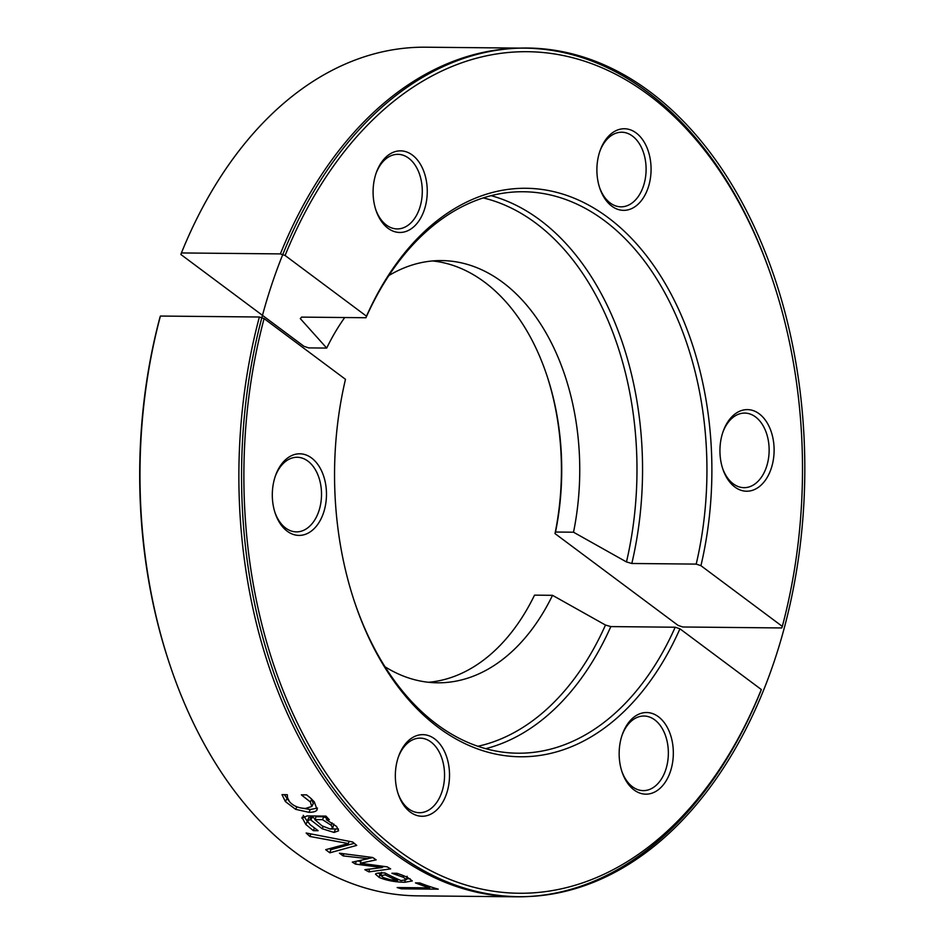 <?xml version="1.0" encoding="UTF-8"?>
<svg xmlns="http://www.w3.org/2000/svg" width="944" height="944" viewBox="0 0 944 944"><rect width="100%" height="100%" fill="white"/><g stroke="black" fill="none" stroke-linecap="round" stroke-linejoin="round"><path stroke-width="1.42" d="M679.94 628.81A284.262 188.647 90.6 0 1 354.59 602.06A284.262 188.647 90.6 0 1 345.48 379.311L264.096 318.6L259.376 317.007A424.34 281.607 90.6 0 0 516.498 896.8A424.34 281.607 90.6 0 0 760.781 691.055L761.312 689.521L679.94 628.81L675.196 627.217L610.827 626.592L605.482 625.046L552.523 595.322L534.528 595.145A211.114 140.101 90.6 0 1 428.588 682.276M160.409 316.051L159.878 317.597A420.823 279.271 90.6 0 0 169.365 663.302L169.908 664.93A424.34 281.607 -89.4 0 1 160.409 316.051L259.376 317.007M385.069 666.818A211.114 140.101 90.6 0 0 437.579 682.807A211.114 140.101 90.6 0 0 552.523 595.322M675.196 627.217A280.746 186.31 -89.4 0 1 517.878 753.206A280.746 186.31 -89.4 0 1 354.319 601.245M605.482 625.046A277.347 184.056 -89.4 0 1 477.924 746.267M485.723 748.675A280.746 186.31 90.6 0 0 610.827 626.592M354.224 843.322L330.884 849.659A420.823 279.271 -89.4 0 1 329.539 848.656M309.903 836.467A424.34 281.607 -89.4 0 1 306.139 833.009L352.643 841.977A424.34 281.607 90.6 0 0 356.726 845.387L329.845 852.81A424.34 281.607 -89.4 0 1 325.692 849.671L348.336 843.547L309.903 836.467L310.906 833.953M349.162 841.328L348.336 843.547M330.884 849.659L329.845 852.81M415.466 882.888L419.82 882.935A424.34 281.607 90.6 0 0 438.264 889.165L401.424 888.811A424.34 281.607 -89.4 0 1 397.164 887.549L429.65 887.867A424.34 281.607 -89.4 0 1 415.466 882.888M429.839 886.569L429.65 887.867M401.578 887.596L401.424 888.811M385.541 873.271L385.176 874.864L380.81 875.702L381.541 872.362M397.802 879.183L397.53 880.575A424.34 281.607 -89.4 0 1 385.176 874.864M381.518 872.929L380.951 875.477L383.217 877.566L390.084 879.69L397.53 880.575M381.057 874.581L378.06 873.117M410.062 878.699L406.604 878.864M402.085 875.1L407.265 877.247L412.316 880.941L404.787 882.262C394.97 882.097 386.426 880.481 379.169 877.424L375.5 874.168C375.806 873.318 378.107 872.905 382.391 872.929L384.928 872.952A424.34 281.607 90.6 0 0 401.094 880.61L406.439 879.655L403.253 877.236L392.149 873.353A424.34 281.607 -89.4 0 1 391.925 873.235L396.999 873.283L402.085 875.1M397.566 873.483L397.247 874.899M360.82 861.435L357.54 860.999M384.833 866.533L382.403 866.863M372.809 857.577L368.325 858.521M343.179 855.913A424.34 281.607 -89.4 0 1 339.439 853.199L372.691 857.494A424.34 281.607 90.6 0 0 376.16 859.866L360.313 863.241L387.134 866.84A424.34 281.607 90.6 0 0 390.651 868.893L368.88 871.89A424.34 281.607 -89.4 0 1 364.856 869.684L382.226 867.56L355.44 864.102A424.34 281.607 -89.4 0 1 352.301 862.108L368.278 858.698L343.179 855.913L343.852 853.777M368.797 856.999L368.278 858.698M356.23 861.282L355.44 864.102M382.568 866.238L382.226 867.56M369.552 869.117L368.88 871.89M361.163 860.232L360.313 863.241M326.978 818.389L323.839 816.772L322.482 819.652L314.812 819.581L321.998 825.835L330.176 829.009L332.725 828.218L331.096 825.198L322.482 819.652M323.839 816.772L316.169 816.702L314.812 819.581M332.725 828.218L333.798 823.994M308.346 822.708L303.225 815.333M315.036 819.121L312.464 816.666L308.735 818.035M338.448 828.985L331.12 828.974M327.344 817.622L326.364 819.687L336.63 826.484L338.577 830.803L334.082 832.443L322.234 828.761L310.21 819.534L307.39 820.926L309.998 824.56L317.904 830.531A424.34 281.607 90.6 0 0 318.104 830.72L313.361 830.673L305.856 824.501L302.033 817.469M302.481 816.89L301.868 818.2L307.048 815.923L325.951 816.112A424.34 281.607 90.6 0 0 329.291 819.722L326.364 819.687M314.411 828.207L313.361 830.673M308.818 817.492L307.39 820.926M312.464 816.666L311.107 819.545M323.167 826.614L322.234 828.761M317.208 809.539C316.488 811.392 313.715 812.312 308.889 812.312L295.614 809.327L285.395 801.586L281.996 794.636L287.224 794.695A424.34 281.607 90.6 0 0 287.401 794.931L287.472 797.633L289.525 801.704C293.183 805.94 298.505 808.182 305.514 808.43L311.803 806.495L313.266 803.71L311.791 799.179L310.305 801.904L301.561 795.06A424.34 281.607 -89.4 0 1 301.384 794.824L306.599 794.883L310.505 798.01L314.305 801.869L317.125 809.728M289.277 801.397L284.356 794.659M317.467 808.088L310.305 809.492L300.794 807.958M311.803 806.495L310.305 801.904M516.498 896.8L417.531 895.844A424.34 281.607 -89.4 0 1 169.908 664.93M761.312 689.521A420.823 279.271 -89.4 0 1 397.66 849.919A420.823 279.271 -89.4 0 1 264.096 318.6M631.371 719.411A40.816 27.093 90.6 0 0 622.391 734.279A40.816 27.093 90.6 0 0 622.037 771.956A40.816 27.093 90.6 0 0 659.325 788.936A40.816 27.093 90.6 0 0 669.449 732.001A40.816 27.093 90.6 0 0 631.371 719.411M326.435 491.93A40.816 27.093 90.6 0 0 305.266 454.689A40.816 27.093 90.6 0 0 275.542 475.54A40.816 27.093 90.6 0 0 275.188 513.206A40.816 27.093 90.6 0 0 306.387 533.938A40.816 27.093 90.6 0 0 326.435 491.93M434.606 738.845A40.816 27.093 90.6 0 0 398.58 756.38A40.816 27.093 90.6 0 0 398.215 794.046A40.816 27.093 90.6 0 0 441.58 804.087A40.816 27.093 90.6 0 0 434.606 738.845M622.108 735.116A37.3 24.756 -89.4 0 1 630.026 722.313A37.3 24.756 -89.4 0 1 643.973 716.024A37.3 24.756 -89.4 0 1 667.373 742.609A37.3 24.756 -89.4 0 1 657.201 784.334A37.3 24.756 -89.4 0 1 643.253 790.624A37.3 24.756 -89.4 0 1 621.766 771.118M398.297 757.218A37.3 24.756 -89.4 0 1 420.163 738.125A37.3 24.756 -89.4 0 1 430.924 741.972A37.3 24.756 -89.4 0 1 443.845 784.004A37.3 24.756 -89.4 0 1 419.443 812.713A37.3 24.756 -89.4 0 1 408.669 808.878A37.3 24.756 -89.4 0 1 397.943 793.208M275.259 476.366A37.3 24.756 -89.4 0 1 297.124 457.274A37.3 24.756 -89.4 0 1 321.479 492.131A37.3 24.756 -89.4 0 1 296.404 531.873A37.3 24.756 -89.4 0 1 274.916 512.368M599.853 151.323A37.3 24.756 -89.4 0 1 621.707 132.231A37.3 24.756 -89.4 0 1 632.48 136.078A37.3 24.756 -89.4 0 1 645.389 178.109A37.3 24.756 -89.4 0 1 620.999 206.83A37.3 24.756 -89.4 0 1 610.225 202.984A37.3 24.756 -89.4 0 1 599.499 187.325M611.806 206.158A40.816 27.093 90.6 0 0 648.068 187.95A40.816 27.093 90.6 0 0 636.61 133.293A40.816 27.093 90.6 0 0 600.136 150.485A40.816 27.093 90.6 0 0 599.77 188.163A40.816 27.093 90.6 0 0 611.806 206.158M376.031 173.425A37.3 24.756 -89.4 0 1 383.948 160.622A37.3 24.756 -89.4 0 1 397.896 154.332A37.3 24.756 -89.4 0 1 421.307 180.918A37.3 24.756 -89.4 0 1 411.124 222.642A37.3 24.756 -89.4 0 1 397.176 228.92A37.3 24.756 -89.4 0 1 375.688 209.415M415.041 225.592A40.816 27.093 90.6 0 0 418.475 161.341A40.816 27.093 90.6 0 0 376.326 172.587A40.816 27.093 90.6 0 0 375.96 210.252A40.816 27.093 90.6 0 0 415.041 225.592M722.88 432.175A37.3 24.756 -89.4 0 1 744.745 413.083A37.3 24.756 -89.4 0 1 769.1 447.94A37.3 24.756 -89.4 0 1 744.025 487.67A37.3 24.756 -89.4 0 1 722.538 468.165M719.977 453.073A40.816 27.093 90.6 0 0 722.809 469.003A40.816 27.093 90.6 0 0 763.826 482.219A40.816 27.093 90.6 0 0 764.428 418.924A40.816 27.093 90.6 0 0 723.175 431.337A40.816 27.093 90.6 0 0 719.977 453.073M483.198 197.91A277.347 184.056 -89.4 0 1 626.474 561.94L631.819 563.485A280.746 186.31 90.6 0 0 491.045 195.656M365.953 317.739A280.746 186.31 -89.4 0 1 523.271 191.75A280.746 186.31 -89.4 0 1 696.2 564.099L700.932 565.692A284.262 188.647 90.6 0 0 608.019 217.557A284.262 188.647 90.6 0 0 366.484 316.193L365.953 317.739L301.573 317.113L300.298 318.6L326.707 348.076L308.7 347.899L303.956 346.306L180.87 254.479L181.413 252.945A424.34 281.607 -89.4 0 1 425.697 47.2L524.663 48.156A424.34 281.607 90.6 0 0 280.368 253.901L285.1 255.482A420.823 279.271 -89.4 0 1 535.047 51.932A420.823 279.271 -89.4 0 1 772.829 280.698A420.823 279.271 -89.4 0 1 782.316 626.403L781.774 627.949L682.807 626.993L678.087 625.4L555.001 533.584L555.52 532.027A211.114 140.101 90.6 0 0 546.836 375.299A211.114 140.101 90.6 0 0 432.635 260.945M631.819 563.485L696.2 564.099M555.52 532.027L573.515 532.204A211.114 140.101 90.6 0 0 441.65 260.591A211.114 140.101 90.6 0 0 388.834 275.565M344.725 317.538A211.114 140.101 90.6 0 0 326.707 348.076M573.515 532.204L626.474 561.94M700.932 565.692L782.316 626.403M285.1 255.482L366.484 316.193M546.564 374.497A214.63 142.438 -89.4 0 1 555.001 533.584M772.829 280.698L772.286 279.07A424.34 281.607 90.6 0 0 524.663 48.156M181.413 252.945L280.368 253.901M396.61 853.081A424.34 281.607 90.6 0 0 804.371 444.742A424.34 281.607 90.6 0 0 368.644 119.687A424.34 281.607 90.6 0 0 396.61 853.081M403.584 875.678L403.253 877.236M379.866 874.061L379.169 877.424M405.129 880.374L404.787 882.262M332.146 822.873L331.096 825.198M307.166 821.575L305.856 824.501M311.567 816.654L310.21 819.534M335.332 829.457L334.082 832.443M286.882 798.86L285.395 801.586M296.9 806.825L295.614 809.327M310.305 809.492L308.889 812.312M407.112 876.268L406.439 879.655"/></g></svg>
